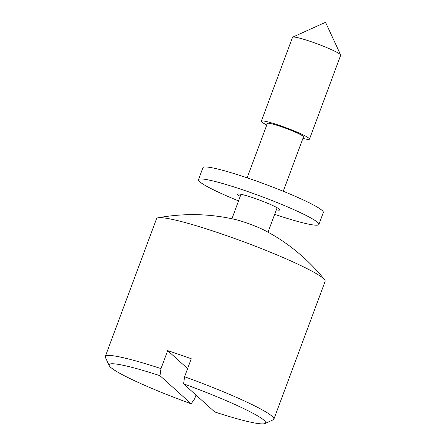 <?xml version="1.0" encoding="UTF-8"?>
<svg xmlns="http://www.w3.org/2000/svg" width="446" height="446" viewBox="0 0 446 446"><rect width="100%" height="100%" fill="white"/><g stroke="black" fill="none" stroke-linecap="round" stroke-linejoin="round"><path stroke-width="0.67" d="M276.347 209.832A22.484 2.169 -159.6 0 0 279.742 209.904A22.484 2.169 -159.6 0 0 261.2 200.7A22.484 2.169 -159.6 0 0 237.601 194.233A22.484 2.169 -159.6 0 0 240.221 196.402M274.675 214.331A64.235 6.199 -159.6 0 0 318.879 224.461A64.235 6.199 -159.6 0 0 265.894 198.163A64.235 6.199 -159.6 0 0 198.47 179.677A64.235 6.199 -159.6 0 0 238.549 200.895M318.879 224.461L323.333 212.474A64.235 6.199 -159.6 0 0 270.348 186.177A64.235 6.199 -159.6 0 0 202.924 167.696L198.47 179.677M264.077 420.322A83.502 8.061 -159.6 0 0 183.59 383.85L184.594 376.753A89.925 8.68 20.4 0 1 272.205 416.363A89.925 8.68 20.4 0 1 273.877 419.173A89.925 8.68 20.4 0 1 273.186 419.814L264.985 423.522A83.502 8.061 -159.6 0 0 264.077 420.322M273.877 419.173L325.128 281.354A89.925 8.68 -159.6 0 0 324.532 279.648A89.925 8.68 -159.6 0 0 323.462 278.544A89.925 8.68 -159.6 0 0 240.589 240.656A89.925 8.68 -159.6 0 0 158.129 217.765A89.925 8.68 -159.6 0 0 156.557 218.663L105.306 356.482A89.925 8.68 20.4 0 1 160.989 368.597L159.986 375.699A83.502 8.061 -159.6 0 0 109.192 365.586A83.502 8.061 -159.6 0 0 191.133 403.792L194.584 398.908L196.017 395.061M109.192 365.586L105.407 357.419A89.925 8.68 20.4 0 1 105.306 356.482M184.594 376.753L191.278 358.774A89.925 8.68 -159.6 0 0 167.674 350.623L160.989 368.597M283.255 191.256L303.475 136.877A19.267 1.862 -159.6 0 0 303.118 136.275A19.267 1.862 -159.6 0 0 283.912 127.628A19.267 1.862 -159.6 0 0 267.355 123.442L247.129 177.826M159.986 375.699L191.133 403.792M302.906 138.416A25.695 2.481 -159.6 0 0 309.496 139.119A25.695 2.481 -159.6 0 0 309.022 138.316A25.695 2.481 -159.6 0 0 283.411 126.787A25.695 2.481 -159.6 0 0 261.334 121.206A25.695 2.481 -159.6 0 0 261.813 122.009A25.695 2.481 -159.6 0 0 266.78 124.98M309.496 139.119L340.694 55.226A25.695 2.481 -159.6 0 0 340.666 54.958A25.695 2.481 -159.6 0 0 340.22 54.423A25.695 2.481 -159.6 0 0 315.774 43.318A25.695 2.481 -159.6 0 0 292.732 37.129A25.695 2.481 -159.6 0 0 292.531 37.313L261.334 121.206M324.532 279.648C318.132 271.698 311.146 264.305 303.581 257.476C291.333 246.471 278.198 237.361 264.177 230.147A19.267 1.862 -159.6 0 0 236.163 219.727C210.707 213.667 184.7 213.015 158.129 217.765M264.985 423.522A83.502 8.061 -159.6 0 1 214.732 411.948L183.59 383.85M167.674 350.623L187.621 368.613M277.122 207.736L268.029 232.188M292.732 37.129L325.53 22.3L340.666 54.958M241.002 194.305L231.909 218.752"/></g></svg>

